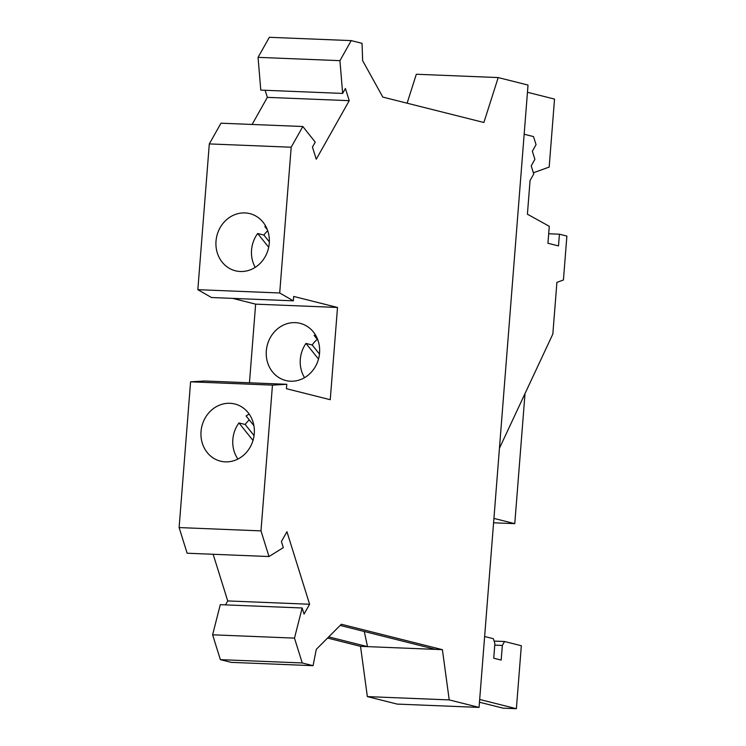 <?xml version="1.0" encoding="UTF-8"?>
<svg xmlns="http://www.w3.org/2000/svg" width="746" height="746" viewBox="0 0 746 746"><rect width="100%" height="100%" fill="white"/><g stroke="black" fill="none" stroke-linecap="round" stroke-linejoin="round"><path stroke-width="1.12" d="M479.053 707.404L528.028 85.063L498.197 77.565L483.893 122.493L382.819 97.092L362.64 60.65L362.043 43.333L351.217 40.61L339.934 60.659L342.647 93.418L345.426 88.494L349.231 100.673L316.257 159.224L312.453 147.046L315.222 142.113L302.839 126.512L291.182 147.223L279.703 292.982L293.346 300.834L293.691 296.442L337.509 307.455L330.245 399.707L286.436 388.694L286.781 384.302L272.458 385.123L260.988 530.882L268.998 556.535L283.312 547.639L281.401 541.54L286.94 531.702L309.599 604.241L304.06 614.079L302.158 607.981L294.483 638.119L302.242 662.961L313.068 665.684L316.304 649.318L341.332 624.253L442.397 649.663L449.223 699.907L479.053 707.404L397.18 704.093L367.349 696.596L449.223 699.907M527.459 92.28L554.53 99.087L549.177 167.067L533.371 172.792M525.016 393.58L514.777 523.645L493.927 518.405M327.55 638.054L360.532 646.353L442.397 649.663M360.532 646.353L367.349 696.596M364.272 631.489L367.517 646.633L328.725 636.879M302.158 607.981L220.284 604.67L212.61 634.809L220.368 659.65L231.195 662.364L313.068 665.684M220.368 659.65L302.242 662.961M212.61 634.809L294.483 638.119M213.151 554.278L227.726 600.931L309.599 604.241M227.726 600.931L225.506 604.875M260.988 530.882L179.115 527.571L187.125 553.224L268.998 556.535M286.781 384.302L204.908 380.992L190.584 381.812L179.115 527.571M190.584 381.812L272.458 385.123M229.964 403.288A29.476 26.539 104.1 0 1 234.841 403.996A29.476 26.539 104.1 0 1 253.948 436.373A29.476 26.539 104.1 0 1 225.348 461.867A29.476 26.539 104.1 0 1 220.471 461.159A29.476 26.539 104.1 0 1 201.364 428.791A29.476 26.539 104.1 0 1 229.964 403.288M232.715 298.381L255.636 304.144L337.509 307.455M290.642 381.215A29.476 26.539 104.1 0 1 285.755 380.507A29.476 26.539 104.1 0 1 266.648 348.14A29.476 26.539 104.1 0 1 295.248 322.636A29.476 26.539 104.1 0 1 300.125 323.344A29.476 26.539 104.1 0 1 319.241 355.711A29.476 26.539 104.1 0 1 290.642 381.215M255.636 304.144L249.453 382.791M279.703 292.982L197.839 289.672L211.482 297.523L293.346 300.834M302.839 126.512L220.975 123.202L209.309 143.913L291.182 147.223M209.309 143.913L197.839 289.672M265.147 90.285L267.357 97.362L349.231 100.673M267.357 97.362L252.101 124.461M351.217 40.61L269.353 37.3L258.06 57.349L260.783 90.107L342.647 93.418M258.06 57.349L339.934 60.659M407.111 103.19L416.333 74.246L498.197 77.565M244.94 212.927A29.476 26.539 104.1 0 1 249.826 213.626A29.476 26.539 104.1 0 1 268.933 246.003A29.476 26.539 104.1 0 1 240.333 271.497A29.476 26.539 104.1 0 1 235.456 270.798A29.476 26.539 104.1 0 1 216.34 238.422A29.476 26.539 104.1 0 1 244.94 212.927M315.334 334.721A29.476 26.539 -75.9 0 0 314.169 335.439L317.899 340.111M317.283 339.327A29.476 26.539 -75.9 0 0 312.201 344.988L319.465 354.061M318.505 359.059L305.981 343.421L312.201 344.988M305.981 343.421A29.476 26.539 -75.9 0 0 304.536 377.672M265.604 226.001A29.476 26.539 -75.9 0 0 264.821 226.514L267.31 229.628M267.711 230.738A29.476 26.539 -75.9 0 0 263.879 235.065L269.343 241.881M268.7 247.28L257.659 233.498L263.879 235.065M257.659 233.498A29.476 26.539 -75.9 0 0 255.207 267.357M340.157 625.428L435.412 649.374M249.211 414.105A29.476 26.539 -75.9 0 0 246.105 415.942L253.91 425.686M249.285 419.905A29.476 26.539 -75.9 0 0 245.164 424.483L254.069 435.599M253.006 440.476L238.953 422.926L245.164 424.483M238.953 422.926A29.476 26.539 -75.9 0 0 237.909 459.051M514.777 523.645L493.582 522.787M479.454 702.228L503.065 708.159L516.381 708.7L479.678 699.468M524.158 134.233L533.521 136.593L536.048 144.687L532.364 151.233L534.901 159.336L531.217 165.873L533.744 173.977L530.061 180.523L527.413 214.195L549.28 226.299L547.937 243.252L558.502 245.91L559.425 234.197L566.885 236.072L563.426 280.002L556.908 282.361L552.833 334.077L499.447 448.253M516.381 708.7L521.333 645.738L504.557 641.513L502.347 645.439L501.191 660.079L493.731 658.205L494.887 643.565L493.367 638.707L484.63 636.506M494.113 641.094L504.557 641.513M494.766 645.131L502.347 645.439M548.692 233.759L559.425 234.197"/></g></svg>
